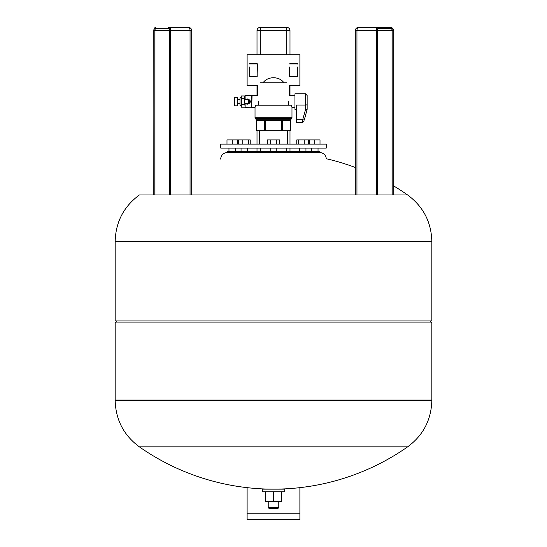 <?xml version="1.0" encoding="UTF-8"?>
<svg xmlns="http://www.w3.org/2000/svg" width="547" height="547" viewBox="0 0 547 547"><rect width="100%" height="100%" fill="white"/><g stroke="black" fill="none" stroke-linecap="round" stroke-linejoin="round"><path stroke-width="0.82" d="M391.221 28.67A1.648 0.827 -90 0 1 392.042 30.317L392.944 30.317A2.311 1.156 90 0 0 391.789 28.006A0.656 0.574 90 0 0 391.221 27.35L378.025 27.35A3.296 1.648 90 0 0 376.377 30.646L377.28 30.646A2.639 1.32 -90 0 1 378.599 28.006A0.656 0.574 -90 0 1 378.039 28.67L391.221 28.67A0.656 0.574 -90 0 0 391.789 28.006A2.639 1.32 -90 0 1 393.108 30.646L393.108 194.985M377.444 194.985L377.444 30.317A2.311 1.156 90 0 1 378.599 28.006A0.656 0.574 90 0 0 378.025 27.35L358.6 27.35A3.296 1.648 90 0 0 356.952 30.646L376.377 30.646L376.377 194.985M377.594 27.35L369.348 27.35M286.696 54.727L286.696 30.646L289.992 30.646A3.296 3.296 0 0 0 286.696 27.35L260.304 27.35L260.304 30.646L286.696 30.646L286.696 27.35A3.296 3.296 0 0 1 289.992 30.646L289.992 54.727M260.304 54.727L260.304 30.646L257.008 30.646A3.296 3.296 0 0 1 260.304 27.35A3.296 3.296 0 0 0 257.008 30.646L257.008 54.727M289.992 85.735L289.992 95.629M289.992 130.726L289.992 144.121M289.992 148.08L289.992 151.375M257.008 85.735L257.008 95.629M257.008 130.726L257.008 144.121M257.008 148.08L257.008 151.375M154.958 194.985L154.958 30.317A1.648 0.827 90 0 1 155.779 28.67L168.961 28.67A0.656 0.574 -90 0 1 168.401 28.006A2.639 1.32 90 0 1 169.72 30.646L169.72 194.985M170.623 194.985L170.623 30.646L190.048 30.646A3.296 1.648 -90 0 0 188.4 27.35L169.406 27.35M294.942 95.629L289.5 95.629L289.5 85.735L299.886 85.735L299.886 54.727L247.114 54.727L247.114 85.735L257.5 85.735L257.5 95.629L252.058 95.629L251.729 107.178M297.418 67.049L297.418 76.826L289.5 76.498L289.5 67.049M289.951 76.806L289.52 76.375M257.172 67.049L257.172 76.826L249.254 76.498L249.254 67.049M263.073 82.768C267.75 76.06 279.25 76.06 283.927 82.768M286.642 82.768C290.395 86.665 290.395 86.665 286.642 82.768L260.358 82.768C256.605 86.665 256.605 86.665 260.358 82.768M288.789 105.195L288.358 101.564C289.602 93.906 289.602 93.906 288.358 101.564M256.68 120.504L256.345 119.711M264.358 120.504L265.5 120.504L265.5 130.726L264.358 130.726L264.358 120.504L256.358 120.504L256.345 130.726L256.358 120.504M281.5 120.504L282.642 120.504L282.642 130.726L281.5 130.726L281.5 120.504L265.5 120.504M290.642 120.504L290.655 130.726L290.642 120.504L282.642 120.504M290.32 120.504L256.345 120.169M290.655 120.169L290.655 119.711M290.983 118.391L290.983 119.711L256.017 119.711L256.017 118.391M255.025 117.728L291.975 117.728L291.312 118.391L255.688 118.391L255.025 117.728L255.025 107.506L252.058 107.506M291.975 117.728L291.975 107.506L291.366 105.195L255.634 105.195L255.025 107.506M258.642 101.564C257.398 93.906 257.398 93.906 258.642 101.564L258.211 105.195M241.309 105.359L239.989 105.359L239.989 97.776L241.309 97.776M239.989 103.479L237.35 103.479M239.989 99.657L237.35 99.657M237.35 105.858L234.513 105.858L234.513 97.277L237.35 97.277L237.35 105.858M249.336 99.848A1.976 1.914 90 0 1 249.336 103.28M246.793 99.096A2.571 2.482 90 0 1 249.965 101.564A2.571 2.482 90 0 1 246.793 104.039M245.104 99.862L245.439 99.602A2.475 2.386 90 0 1 249.275 101.564A2.475 2.386 90 0 1 245.439 103.533L245.104 103.274A2.147 2.072 90 0 1 247.278 99.643A2.147 2.072 90 0 1 247.278 103.486A2.147 2.072 90 0 1 245.104 103.274M296.262 109.318L294.942 109.318L294.942 93.817L305.493 93.817L305.493 105.079L296.262 105.079L296.262 122.678L302.3 122.678L303.893 121.455M245.118 99.848L245.118 95.554L251.729 95.301L251.729 107.834L245.118 107.581L245.118 103.287M245.118 95.554L244.803 100.156L244.803 95.957L241.309 95.957L241.309 98.385L244.803 98.385M244.803 102.98L245.118 107.581M249.254 73.414L249.254 76.498M249.254 63.965L257.5 63.965L257.172 73.414M257.049 63.657L257.48 64.088M257.172 63.637L249.582 63.637L257.172 63.637M249.582 73.414L249.582 67.049M289.828 76.826L289.828 73.414L289.828 76.826L297.418 76.826M297.746 67.049L297.418 73.414M297.288 63.657L297.718 64.088M297.418 63.637L289.828 63.637M289.828 73.414L289.828 67.049M304.255 120.101L307.147 109.318L307.147 104.327A1.648 0.745 0 0 1 305.493 105.079L305.493 109.646L307.14 109.338L304.248 120.121L302.655 119.711L302.3 122.678M307.147 104.327L307.147 95.465L305.493 93.817M305.493 109.646L302.676 119.711L296.262 119.711M244.803 104.75L241.309 104.75L241.309 98.385M241.309 104.75L241.309 107.178L244.803 107.178M265.5 130.726L281.5 130.726M256.358 130.726L264.358 130.726M282.642 130.726L290.642 130.726M220.721 144.121L220.721 148.08L326.279 148.08L326.279 144.121L220.721 144.121M259.517 130.726L259.517 144.121M287.483 130.726L287.483 144.121M228.967 151.375L228.967 148.08M235.566 151.375L235.566 148.08M318.033 151.375L318.033 148.08M311.434 151.375L311.434 148.08M319.68 152.531L227.32 152.531L227.32 151.375L319.68 151.375L319.68 152.531A6.598 6.598 0 0 1 326.265 158.726A233.863 233.863 0 0 1 355.304 167.464M227.32 152.531A6.598 6.598 0 0 0 220.721 159.129M309.452 144.121L309.452 139.895L314.73 139.895L314.73 144.121M320.009 144.121L320.009 139.895L314.73 139.895M296.768 144.121L296.768 139.895L298.347 139.895L298.347 144.121M304.235 144.121L304.235 139.895L298.347 139.895M308.542 144.121L308.542 139.895L304.235 139.895M267.408 144.121L267.408 139.895L270.45 139.895L270.45 144.121M276.55 144.121L276.55 139.895L270.45 139.895M279.592 144.121L279.592 139.895L276.55 139.895M250.232 144.121L250.232 139.895L238.458 139.895L238.458 144.121M242.765 144.121L242.765 139.895M248.653 144.121L248.653 139.895M237.548 144.121L237.548 139.895L226.991 139.895L226.991 144.121M232.27 144.121L232.27 139.895M407.638 194.985C423.262 206.54 431.323 222.034 431.829 241.459L431.829 320.918L115.171 320.918L115.171 241.753L431.829 241.753L115.171 241.459C115.677 222.034 123.738 206.54 139.362 194.985L407.638 194.985A233.863 233.863 0 0 0 393.197 185.652M429.853 320.918L431.829 322.901L431.829 400.377L115.171 400.377C115.677 419.809 123.738 435.296 139.362 446.851L407.638 446.851C423.262 435.296 431.323 419.809 431.829 400.377M117.147 320.918L115.171 322.901L431.829 322.901M115.171 322.901L115.171 400.083L431.829 400.083L115.171 400.377M247.114 487.651L247.114 519.65L299.886 519.65L299.886 487.651M284.713 489.148L284.713 491.787L262.286 491.787L262.286 489.148L284.713 489.148M278.779 501.551L278.779 507.616L278.115 508.279L268.885 508.279L268.221 507.616L278.779 507.616M268.221 501.551L268.221 507.616M407.638 446.851A233.863 233.863 0 0 1 278.779 489.086L278.779 489.148M265.582 491.787L265.582 501.551L281.418 501.551L281.418 491.787M273.5 491.787L273.5 501.551M392.944 30.317L392.944 194.985M377.533 194.985L377.533 30.317L392.042 30.317L392.042 194.985M377.28 30.646L377.28 194.985M358.6 27.35A3.296 3.296 0 0 0 355.304 30.646L356.952 30.646L356.952 194.985M286.696 148.08L286.696 151.375M260.304 148.08L260.304 151.375M168.975 28.67L169.556 30.317L154.056 30.317L154.056 194.985M155.779 28.67A0.656 0.574 -90 0 1 155.211 28.006A2.311 1.156 -90 0 0 154.056 30.317M169.556 194.985L169.556 30.317A2.311 1.156 -90 0 0 168.401 28.006A0.656 0.574 90 0 1 168.975 27.35A3.296 1.648 -90 0 1 170.623 30.646L169.72 30.646M153.803 194.985L153.892 30.646A2.639 1.32 90 0 1 155.211 28.006A0.656 0.574 90 0 1 155.779 27.35C154.541 27.548 153.885 28.649 153.803 30.646L153.892 194.985M190.048 194.985L190.048 30.646L191.696 30.646A3.296 3.296 0 0 0 188.4 27.35M289.5 63.965L297.746 63.965M431.829 241.459L115.171 241.459M247.114 513.223L299.886 513.223M378.045 28.67L377.533 30.317M391.221 27.35C392.821 28.088 393.478 29.189 393.197 30.646L393.197 194.985M355.304 30.646L355.304 194.985M169.467 30.317L169.467 194.985M191.696 30.646L191.696 194.985M294.942 107.506L291.975 107.506M247.641 148.08L247.641 151.375M276.796 148.08L276.796 151.375M305.951 148.08L305.951 151.375M299.359 148.08L299.359 151.375M270.204 148.08L270.204 151.375M241.049 148.08L241.049 151.375M139.362 446.851A233.863 233.863 0 0 0 273.5 489.148"/></g></svg>
